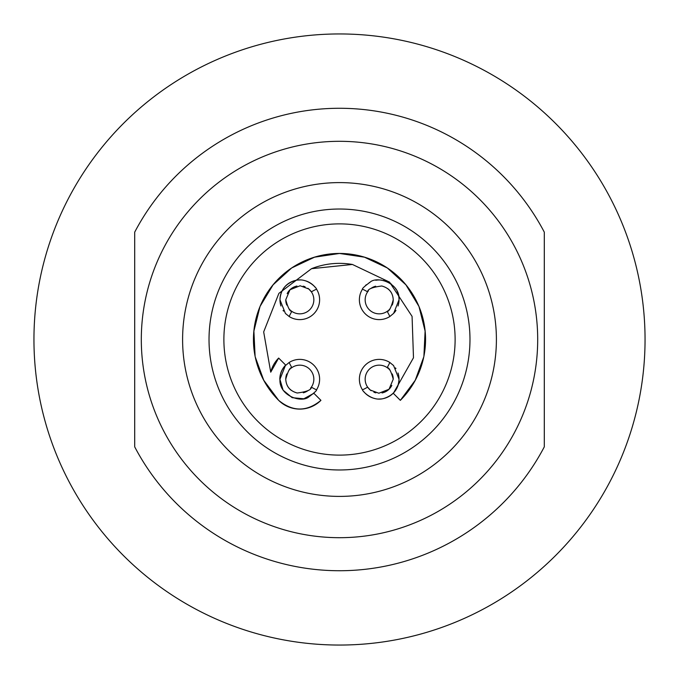 <?xml version="1.0" encoding="UTF-8"?>
<svg xmlns="http://www.w3.org/2000/svg" width="679" height="679" viewBox="0 0 679 679"><rect width="100%" height="100%" fill="white"/><g stroke="black" fill="none" stroke-linecap="round" stroke-linejoin="round"><path stroke-width="1.02" d="M223.883 339.5A115.617 115.617 0 0 0 339.5 455.117A115.617 115.617 0 0 0 455.117 339.5A115.617 115.617 0 0 0 339.5 223.883A115.617 115.617 0 0 0 223.883 339.5M315.209 287.336A19.818 19.818 0 0 0 303.971 280.419M300.339 279.977A19.818 19.818 0 0 0 297.606 280.096M295.458 280.452A19.818 19.818 0 0 0 281.895 291.283M281.59 291.945A19.818 19.818 0 0 0 280.97 306M283.075 310.447A19.818 19.818 0 0 0 283.533 311.118M285.392 313.409A19.818 19.818 0 0 0 285.817 313.842M363.791 391.664A19.818 19.818 0 0 0 375.029 398.581M378.661 399.023A19.818 19.818 0 0 0 381.394 398.904M383.542 398.548A19.818 19.818 0 0 0 397.105 387.717M397.41 387.055A19.818 19.818 0 0 0 398.03 373M395.925 368.553A19.818 19.818 0 0 0 395.467 367.882M393.608 365.591A19.818 19.818 0 0 0 393.183 365.158M391.418 284.178A19.818 19.818 0 0 0 383.482 280.435M381.454 280.104A19.818 19.818 0 0 0 375.784 280.274M370.063 282.209A19.818 19.818 0 0 0 369.172 282.702M366.312 284.739A19.818 19.818 0 0 0 365.599 285.384M398.03 305.991A19.818 19.818 0 0 0 397.054 291.172M396.163 289.534A19.818 19.818 0 0 0 394.711 287.438M393.642 313.367A19.818 19.818 0 0 0 395.959 310.388M270.717 372.151A76.141 76.141 0 0 0 270.734 372.185L263.715 332.15A76.141 76.141 0 0 1 263.758 331.7L278.84 293.481A76.141 76.141 0 0 1 278.959 293.32L311.517 268.689A76.141 76.141 0 0 1 352.443 264.471L352.443 264.471M311.517 268.689L352.418 264.462L389.542 282.116A76.141 76.141 0 0 1 389.585 282.15M270.734 372.185A29.893 29.893 0 0 1 278.653 358.071L270.734 372.185M313.868 393.277L303.836 398.777L313.927 393.336L320.929 400.347A29.893 29.893 0 0 1 278.687 400.372A29.893 29.893 0 0 1 278.653 400.347A86.046 86.046 0 0 1 255.228 356.916L255.1 356.288A86.046 86.046 0 0 1 259.998 306.568L260.108 306.314A86.046 86.046 0 0 1 418.892 306.314L419.002 306.568A86.046 86.046 0 0 1 423.9 356.288L423.772 356.908A86.046 86.046 0 0 1 400.347 400.347L415.242 380.282L423.772 356.908M389.542 282.116L412.009 316.278A76.141 76.141 0 0 1 412.077 316.473L413.477 357.527A76.141 76.141 0 0 1 413.367 357.969L393.336 393.336L400.347 400.347M310.566 388.21A14.038 14.038 0 0 0 311.372 387.149A55.33 55.33 0 0 0 316.524 389.831C317 390.366 314.47 392.683 308.937 396.791C302.121 403.292 278.806 396.163 279.969 379.205L285.358 365.633L289.169 362.476A55.33 55.33 0 0 0 291.851 367.628A14.038 14.038 0 0 0 290.985 368.273M290.086 369.062A14.038 14.038 0 0 0 288.931 370.31M286.776 373.951A14.038 14.038 0 0 0 285.757 379.205C286.156 386.393 289.975 390.994 297.207 393.005C306.73 391.8 311.449 389.848 311.372 387.149A14.038 14.038 0 0 0 291.851 367.628C289.975 367.373 287.938 371.226 285.757 379.205M287.158 385.324A14.038 14.038 0 0 0 291.24 390.34M303.335 392.793A14.038 14.038 0 0 0 307.96 390.629M388.015 368.273A14.038 14.038 0 0 0 387.149 367.628A55.33 55.33 0 0 0 389.831 362.476L393.608 365.591L399.031 379.205C398.42 389.152 393.26 395.602 383.542 398.548C371.226 401.849 361.703 389.941 362.476 389.831A55.33 55.33 0 0 0 367.628 387.149L370.259 390.026L378.865 393.234L389.016 389.254L393.243 379.205A14.038 14.038 0 0 0 392.216 373.925M390.052 370.293A14.038 14.038 0 0 0 388.736 368.892M393.243 379.205C391.045 371.201 389.016 367.347 387.149 367.628A14.038 14.038 0 0 0 368.468 388.252M368.901 388.744A14.038 14.038 0 0 0 371.116 390.68M373.883 392.199A14.038 14.038 0 0 0 375.86 392.844M382.022 392.963A14.038 14.038 0 0 0 391.817 385.375M391.842 293.676A14.038 14.038 0 0 0 387.76 288.66M375.665 286.207A14.038 14.038 0 0 0 371.04 288.371M368.434 290.79A14.038 14.038 0 0 0 367.628 291.851A55.33 55.33 0 0 0 362.476 289.169C362 288.634 364.53 286.317 370.063 282.209C376.879 275.708 400.194 282.837 399.031 299.795L393.642 313.367L389.831 316.524A55.33 55.33 0 0 0 387.149 311.372A14.038 14.038 0 0 0 388.015 310.727M388.914 309.938A14.038 14.038 0 0 0 390.069 308.69M392.224 305.049A14.038 14.038 0 0 0 393.243 299.795C392.844 292.607 389.025 288.006 381.793 285.995C372.27 287.2 367.551 289.152 367.628 291.851A14.038 14.038 0 0 0 387.149 311.372C389.025 311.627 391.062 307.774 393.243 299.795M290.985 310.727A14.038 14.038 0 0 0 291.851 311.372A55.33 55.33 0 0 0 289.169 316.524L285.392 313.409L279.969 299.795C280.58 289.848 285.74 283.398 295.458 280.452C307.774 277.151 317.297 289.059 316.524 289.169A55.33 55.33 0 0 0 311.372 291.851A14.038 14.038 0 0 0 310.532 290.748M310.099 290.256A14.038 14.038 0 0 0 307.884 288.32M305.117 286.801A14.038 14.038 0 0 0 303.14 286.156M296.978 286.037A14.038 14.038 0 0 0 287.183 293.625M285.757 299.795C287.955 307.799 289.984 311.653 291.851 311.372A14.038 14.038 0 0 0 311.372 291.851L308.741 288.974L300.135 285.766L289.984 289.746L285.757 299.795A14.038 14.038 0 0 0 286.784 305.075M288.948 308.707A14.038 14.038 0 0 0 290.264 310.108M339.5 496.4A156.9 156.9 0 0 1 182.6 339.5A156.9 156.9 0 0 1 339.5 182.6A156.9 156.9 0 0 1 496.4 339.5A156.9 156.9 0 0 1 339.5 496.4A156.9 156.9 0 0 0 496.4 339.5A156.9 156.9 0 0 0 339.5 182.6M339.5 141.308A198.192 198.192 0 0 1 537.692 339.5A198.192 198.192 0 0 1 339.5 537.692A198.192 198.192 0 0 1 141.308 339.5A198.192 198.192 0 0 1 339.5 141.308M339.5 108.275A231.225 231.225 0 0 1 544.303 232.159L544.303 446.841A231.225 231.225 0 0 1 134.697 446.841L134.697 232.159A231.225 231.225 0 0 1 339.5 108.275M544.303 232.159L544.303 446.841M339.5 645.05A305.55 305.55 0 0 0 645.05 339.5A305.55 305.55 0 0 0 339.5 33.95A305.55 305.55 0 0 0 33.95 339.5A305.55 305.55 0 0 0 339.5 645.05M134.697 232.159L134.697 446.841M362.476 289.169A19.818 19.818 0 0 0 389.831 316.524M316.524 389.831A19.818 19.818 0 0 0 289.169 362.476M303.836 398.777L292.148 397.673L283.092 390.187L279.892 379.205C279.986 373.747 281.929 369.062 285.723 365.132M283.092 390.187L279.807 379.205C279.909 373.73 281.861 369.02 285.664 365.073L278.653 358.071M320.929 400.347C306.84 411.907 292.742 411.907 278.653 400.347L263.758 380.282L255.228 356.908M255.1 356.288L253.895 331.072L259.998 306.568M260.108 306.314L273.094 284.824L291.69 267.95L314.53 257.18L339.5 253.454L364.47 257.18L387.31 267.95L405.906 284.824L418.892 306.314M419.002 306.568L425.105 331.072L423.9 356.288M263.715 332.15L263.758 331.7M413.477 357.527L413.367 357.969M389.831 362.476A19.818 19.818 0 0 0 362.476 389.831M289.169 316.524A19.818 19.818 0 0 0 316.524 289.169M339.5 469.978A130.478 130.478 0 0 1 209.022 339.5A130.478 130.478 0 0 1 339.5 209.022A130.478 130.478 0 0 1 469.978 339.5A130.478 130.478 0 0 1 339.5 469.978"/></g></svg>
